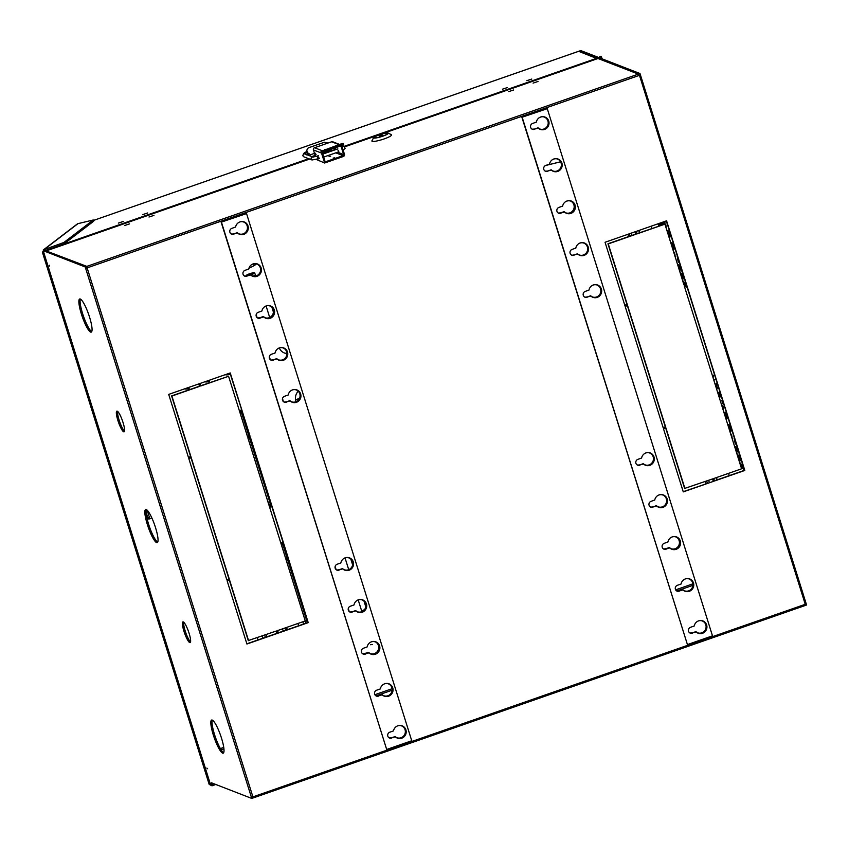 <?xml version="1.0" encoding="UTF-8"?>
<svg xmlns="http://www.w3.org/2000/svg" width="849" height="849" viewBox="0 0 849 849"><rect width="100%" height="100%" fill="white"/><g stroke="black" fill="none" stroke-linecap="round" stroke-linejoin="round"><path stroke-width="1.27" d="M118.372 223.096L123.317 221.462L118.372 223.096M142.749 214.595L147.705 212.95L142.749 214.595M502.449 89.187L507.405 87.553L502.449 89.187M526.836 80.687L531.782 79.053L526.836 80.687M349.226 611.556L348.281 608.531M336.066 569.573L335.122 566.538M270.279 359.626L269.324 356.591M257.12 317.632L256.165 314.608M307.614 622.635L287.885 559.682M287.514 558.493L282.505 542.532A9.647 9.339 111.2 0 0 280.902 543.264M297.957 623.474L298.668 625.745M225.134 374.727A9.647 9.339 111.2 0 0 229.803 374.345L229.453 373.22M266.968 636.803L266.257 634.521M257.311 637.641L258.032 639.923M184.488 388.895A9.647 9.339 111.2 0 0 189.157 388.524L188.807 387.388M204.811 381.806A9.647 9.339 111.2 0 0 209.48 381.434L209.13 380.299M287.291 629.714L286.58 627.443M277.634 630.563L278.345 632.834M269.611 507.214A9.647 9.339 111.2 0 0 271.309 506.789L249.553 437.362M249.182 436.163L241.01 410.088A9.647 9.339 111.2 0 0 239.397 410.82M283.439 401.609L282.484 398.584M345.034 557.899L348.727 569.668M358.193 599.893L361.886 611.662M279.279 347.941A9.647 9.339 111.2 0 0 286.93 353.577M266.087 305.969L269.695 317.484M254.127 263.71A9.647 9.339 111.2 0 0 253.925 265.716M298.232 391.23A9.647 9.339 111.2 0 0 295.877 401.036L296.089 401.715M335.037 567.143L335.673 569.159M348.196 609.136L348.822 611.142M256.09 315.212L256.716 317.218M269.25 357.196L269.876 359.212M282.271 542.617L287.27 558.578M287.641 559.767L307.37 622.72M229.209 373.305L229.803 374.345M229.495 374.229L229.4 374.186A7.015 1.358 -109.2 0 1 228.646 373.496M266.013 634.606L266.724 636.888M188.563 387.473L189.157 388.524M188.86 388.396L188.754 388.364A7.015 1.358 -109.2 0 1 188.011 387.664M208.886 380.384L209.48 381.434M209.172 381.318L209.077 381.275A7.015 1.358 -109.2 0 1 208.323 380.585M286.336 627.528L287.047 629.799M240.766 410.173L248.937 436.248M249.309 437.447L271.309 506.789M271.001 506.673L270.905 506.63A7.015 1.358 -109.2 0 1 267.191 499.382L247.929 437.925L250.338 437.086L288.363 558.419L285.858 559.067M282.409 399.189L283.035 401.195M281.56 542.914A7.015 1.358 -109.2 0 0 282.537 548.348L285.89 559.056M240.055 410.47A7.015 1.358 -109.2 0 0 241.031 415.904L247.558 436.726M579.655 51.343L597.908 58.528M597.356 58.719L578.636 51.322M286.262 560.255L305.99 623.198M264.633 635.094L265.344 637.366M284.956 628.005L285.667 630.287M599.139 58.125L598.694 57.52L597.473 57.944M579.549 50.993L580.769 50.569L598.694 57.52M48.807 249.967L48.828 249.277M597.165 58.793L597.165 58.125M692.911 585.343L676.886 590.936M392.174 690.195L376.043 695.819M223.924 748.85L221.143 749.816M692.88 583.847L675.645 589.853M392.132 688.698L374.876 694.715M223.743 747.407L220.39 748.574M627.942 234.292L628.653 236.563M705.392 481.425L706.103 483.707M42.45 252.355L209.183 784.402L210.361 784.126L43.628 252.068L44.381 250.88L43.999 249.638L77.991 223.637A2.197 1.985 -127.4 0 0 77.301 223.956L43.225 250.03L43.999 249.638L42.45 252.355L45.899 250.338M77.991 223.637L93.273 219.987L63.866 242.485L43.999 249.638M63.866 242.485L64.248 243.727L93.666 221.228L93.273 219.987M215.773 784.476L212.027 785.824L209.183 784.402M44.021 251.071L64.248 243.727M212.027 785.824L211.634 784.582L213.927 783.754M213.12 783.447L211.634 784.582L210.361 784.126L211.879 782.958M322.376 152.916L330.643 150.05L330.696 149.424M309.238 155.622L306.765 150.464M306.776 150.889L308.972 155.632M327.958 143.057L324.488 142.218L308.229 147.885L306.722 150.241L306.935 151.313M146.686 514.027L146.145 513.358M146.325 514.855L147.089 515.301M146.484 515.789L147.185 515.619L146.421 515.407M146.06 512.021L147.864 517.794A1.751 0.69 76.6 0 0 148.872 519.047A1.751 0.69 76.6 0 0 148.978 518.994L150.315 518.675M151.738 517.71L150.549 518.612A1.751 0.69 -103.4 0 1 150.432 518.665A1.751 0.69 -103.4 0 1 149.435 517.412L147.174 510.185M391.304 737.887L395.188 736.529L391.304 737.887A3.025 2.929 -68.8 0 1 388.619 737.463M390.996 737.77A3.025 2.929 -68.8 0 1 389.171 737.792M378.145 695.893L382.029 694.546L378.145 695.893A3.025 2.929 -68.8 0 1 375.46 695.469M377.837 695.777A3.025 2.929 -68.8 0 1 376.011 695.798M364.985 653.91L368.869 652.552L364.985 653.91A3.025 2.929 -68.8 0 1 362.3 653.486M364.677 653.783A3.025 2.929 -68.8 0 1 362.852 653.815M351.826 611.917L355.71 610.569L351.826 611.917A3.025 2.929 -68.8 0 1 349.141 611.492M351.528 611.8A3.025 2.929 -68.8 0 1 349.692 611.821M338.677 569.934L342.55 568.575L338.677 569.934A3.025 2.929 -68.8 0 1 335.981 569.509M338.369 569.806A3.025 2.929 -68.8 0 1 336.533 569.838M286.039 401.97L289.923 400.622L286.039 401.97A3.025 2.929 -68.8 0 1 283.354 401.545M285.731 401.853A3.025 2.929 -68.8 0 1 283.895 401.885M272.879 359.987L276.763 358.628L272.879 359.987A3.025 2.929 -68.8 0 1 270.194 359.562M272.571 359.87A3.025 2.929 -68.8 0 1 270.735 359.891M259.72 317.993L263.604 316.645L259.72 317.993A3.025 2.929 -68.8 0 1 257.035 317.568M259.412 317.876A3.025 2.929 -68.8 0 1 257.587 317.897A3.025 2.929 111.2 0 0 259.412 317.876L263.307 316.518A6.357 6.155 111.2 0 0 263.317 316.528L259.412 317.876M246.56 276.01L250.444 274.651L246.56 276.01A3.025 2.929 -68.8 0 1 243.875 275.585M246.252 275.883A3.025 2.929 -68.8 0 1 244.427 275.914M233.401 234.016L237.285 232.668L233.401 234.016A3.025 2.929 -68.8 0 1 230.716 233.592M233.093 233.9A3.025 2.929 -68.8 0 1 231.268 233.921M573.648 255.125L577.522 253.777L573.648 255.125A3.025 2.929 -68.8 0 1 571.122 254.827M583.953 243.132A6.357 6.155 -68.8 0 1 585.778 253.48A6.357 6.155 -68.8 0 1 579.358 254.987M578.233 244.034A6.357 6.155 -68.8 0 1 586.022 253.66A6.357 6.155 -68.8 0 1 577.522 253.777M558.175 212.961A3.025 2.929 111.2 0 0 559.831 212.887L564.362 211.783L560.489 213.141A3.025 2.929 -68.8 0 1 557.963 212.834M574.242 204.949A6.357 6.155 -68.8 0 1 566.198 212.993A6.357 6.155 111.2 0 0 574.529 207.188A6.357 6.155 111.2 0 0 570.804 201.139A6.357 6.155 -68.8 0 1 574.242 204.949M565.073 202.041A6.357 6.155 -68.8 0 1 572.863 211.666A6.357 6.155 -68.8 0 1 564.362 211.783M547.329 171.148L551.203 169.8L547.329 171.148A3.025 2.929 -68.8 0 1 544.803 170.851M557.644 159.145A6.357 6.155 -68.8 0 1 559.459 169.503A6.357 6.155 -68.8 0 1 553.039 171.01M551.914 160.047A6.357 6.155 -68.8 0 1 559.703 169.683A6.357 6.155 -68.8 0 1 551.203 169.8M639.424 465.019L643.298 463.671L639.424 465.019A3.025 2.929 -68.8 0 1 636.676 464.552M649.729 453.016A6.357 6.155 -68.8 0 1 651.554 463.374A6.357 6.155 -68.8 0 1 645.134 464.881M645.357 453.154A6.357 6.155 -68.8 0 1 651.799 463.554A6.357 6.155 -68.8 0 1 643.298 463.671M534.17 129.165L538.043 127.806L534.17 129.165A3.025 2.929 -68.8 0 1 531.644 128.857M544.485 117.162A6.357 6.155 -68.8 0 1 546.3 127.509A6.357 6.155 -68.8 0 1 539.89 129.016M538.754 118.064A6.357 6.155 -68.8 0 1 546.554 127.69A6.357 6.155 -68.8 0 1 538.043 127.806M586.797 297.118L590.681 295.76L586.797 297.118A3.025 2.929 -68.8 0 1 584.282 296.81M597.112 285.115A6.357 6.155 -68.8 0 1 598.938 295.473A6.357 6.155 -68.8 0 1 592.517 296.97M591.392 286.017A6.357 6.155 -68.8 0 1 599.182 295.654A6.357 6.155 -68.8 0 1 590.681 295.76M652.573 507.012L656.457 505.654L652.573 507.012A3.025 2.929 -68.8 0 1 649.835 506.545M662.889 495.009A6.357 6.155 -68.8 0 1 664.714 505.367A6.357 6.155 -68.8 0 1 658.293 506.864M658.516 495.147A6.357 6.155 -68.8 0 1 664.958 505.537A6.357 6.155 -68.8 0 1 656.457 505.654M663.43 548.825A3.025 2.929 111.2 0 0 665.085 548.741L669.617 547.647L665.733 548.995A3.025 2.929 -68.8 0 1 662.995 548.528M679.497 540.813A6.357 6.155 -68.8 0 1 671.453 548.857A6.357 6.155 111.2 0 0 679.773 543.042A6.357 6.155 111.2 0 0 676.048 537.003A6.357 6.155 -68.8 0 1 679.497 540.813M671.665 537.13A6.357 6.155 -68.8 0 1 678.118 547.531A6.357 6.155 -68.8 0 1 669.617 547.647M692.052 632.972L695.936 631.624L692.052 632.972A3.025 2.929 -68.8 0 1 689.303 632.505M702.367 620.98A6.357 6.155 -68.8 0 1 704.192 631.327A6.357 6.155 -68.8 0 1 697.772 632.834M697.984 621.107A6.357 6.155 -68.8 0 1 704.437 631.507A6.357 6.155 -68.8 0 1 695.936 631.624M678.892 590.989L682.776 589.63L678.892 590.989A3.025 2.929 -68.8 0 1 676.144 590.522M689.208 578.986A6.357 6.155 -68.8 0 1 691.033 589.344A6.357 6.155 -68.8 0 1 684.612 590.84M684.825 579.124A6.357 6.155 -68.8 0 1 691.277 589.524A6.357 6.155 -68.8 0 1 682.776 589.63M713.945 380.564L713.956 380.596A46.058 8.904 70.8 0 1 715.24 379.312A46.058 8.904 70.8 0 1 715.951 379.216M737.845 449.079A28.516 5.508 70.8 0 1 735.616 446.616L736.423 450.278A32.899 6.357 -109.2 0 0 739.15 453.239M735.223 440.695A19.739 3.81 70.8 0 1 734.353 439.729L735.223 443.486A24.133 4.659 -109.2 0 0 736.539 444.897M740.455 457.399A37.292 7.206 70.8 0 1 736.868 453.451L736.73 453.281M722.87 406.713L721.332 404.082A24.133 4.659 -109.2 0 0 721.332 404.156M722.478 400.028A24.133 4.659 -109.2 0 0 722.467 400.028A24.133 4.659 -109.2 0 0 721.809 400.664L723.369 404.697A19.739 3.81 70.8 0 1 723.794 404.22M719.856 391.676A32.899 6.357 -109.2 0 0 719.581 391.739A32.899 6.357 -109.2 0 0 718.487 393.055L720.079 397.024A28.516 5.508 70.8 0 1 721.024 395.889A28.516 5.508 70.8 0 1 721.162 395.846L721.024 395.889M716.736 389.489L716.789 389.394A37.292 7.206 70.8 0 1 718.127 387.6A37.292 7.206 70.8 0 1 718.551 387.526M666.232 228.317A19.739 3.81 70.8 0 1 665.998 225.643L664.342 222.236A24.133 4.659 -109.2 0 0 664.459 224.083M683.466 275.554A37.292 7.206 70.8 0 1 679.879 271.606L679.741 271.436M672.96 244.905A3.513 0.679 -109.2 0 0 673.66 246.932M671.665 242.825A3.513 0.679 -109.2 0 0 671.548 242.814A3.513 0.679 -109.2 0 0 671.973 246.083A3.513 0.679 -109.2 0 0 673.735 249.436A3.513 0.679 -109.2 0 0 673.862 249.447A3.513 0.679 -109.2 0 0 673.437 246.178A3.513 0.679 -109.2 0 0 671.665 242.825M669.076 232.509A3.513 0.679 -109.2 0 0 669.776 234.536M667.781 230.429A3.513 0.679 -109.2 0 0 667.664 230.419A3.513 0.679 -109.2 0 0 668.089 233.687A3.513 0.679 -109.2 0 0 669.85 237.041A3.513 0.679 -109.2 0 0 669.978 237.051A3.513 0.679 -109.2 0 0 669.553 233.783A3.513 0.679 -109.2 0 0 667.781 230.429M729.949 426.75A3.513 0.679 -109.2 0 0 730.649 428.777M728.654 424.67A3.513 0.679 -109.2 0 0 728.538 424.659A3.513 0.679 -109.2 0 0 728.962 427.928A3.513 0.679 -109.2 0 0 730.724 431.281A3.513 0.679 -109.2 0 0 730.84 431.292A3.513 0.679 -109.2 0 0 730.427 428.023A3.513 0.679 -109.2 0 0 728.654 424.67M665.308 221.26L666.38 222.852A19.739 3.81 70.8 0 1 666.805 222.374M726.065 414.354A3.513 0.679 -109.2 0 0 726.765 416.381M724.77 412.274A3.513 0.679 -109.2 0 0 724.653 412.264A3.513 0.679 -109.2 0 0 725.067 415.532A3.513 0.679 -109.2 0 0 726.84 418.886A3.513 0.679 -109.2 0 0 726.956 418.897A3.513 0.679 -109.2 0 0 726.532 415.628A3.513 0.679 -109.2 0 0 724.77 412.274M678.234 258.849A19.739 3.81 70.8 0 1 677.364 257.884L678.234 261.641A24.133 4.659 -109.2 0 0 679.55 263.052M680.856 267.233A28.516 5.508 70.8 0 1 678.638 264.771L679.433 268.433A32.899 6.357 -109.2 0 0 682.161 271.393M90.652 332.086A17.542 3.385 70.8 0 1 81.801 315.319A17.542 3.385 70.8 0 1 79.689 298.986A17.542 3.385 70.8 0 1 80.284 299.028A17.542 3.385 70.8 0 1 89.124 315.796A17.542 3.385 70.8 0 1 91.246 332.129A17.542 3.385 70.8 0 1 90.652 332.086M91.745 331.609A17.542 3.385 70.8 0 1 83.489 316.252A17.542 3.385 70.8 0 1 80.4 299.081M156.619 542.617A17.542 3.385 70.8 0 1 147.779 525.849A17.542 3.385 70.8 0 1 145.667 509.506A17.542 3.385 70.8 0 1 146.261 509.549A17.542 3.385 70.8 0 1 155.102 526.316A17.542 3.385 70.8 0 1 157.214 542.649A17.542 3.385 70.8 0 1 156.619 542.617M157.723 542.14A17.542 3.385 70.8 0 1 149.456 526.773A17.542 3.385 70.8 0 1 146.378 509.602M222.597 753.137A17.542 3.385 70.8 0 1 213.757 736.37A17.542 3.385 70.8 0 1 211.634 720.037A17.542 3.385 70.8 0 1 212.229 720.069A17.542 3.385 70.8 0 1 221.08 736.836A17.542 3.385 70.8 0 1 223.191 753.169A17.542 3.385 70.8 0 1 222.597 753.137M223.69 752.66A17.542 3.385 70.8 0 1 215.434 737.293A17.542 3.385 70.8 0 1 212.356 720.122M189.752 642.597A10.963 2.123 70.8 0 1 184.222 632.112A10.963 2.123 70.8 0 1 182.906 621.903A10.963 2.123 70.8 0 1 183.278 621.924A10.963 2.123 70.8 0 1 188.807 632.409A10.963 2.123 70.8 0 1 190.123 642.619A10.963 2.123 70.8 0 1 189.752 642.597M190.558 641.908A10.963 2.123 70.8 0 1 185.729 632.537A10.963 2.123 70.8 0 1 183.681 622.19M123.699 431.823A10.963 2.123 70.8 0 1 118.17 421.337A10.963 2.123 70.8 0 1 116.854 411.139A10.963 2.123 70.8 0 1 117.226 411.16A10.963 2.123 70.8 0 1 122.755 421.635A10.963 2.123 70.8 0 1 124.071 431.844A10.963 2.123 70.8 0 1 123.699 431.823M124.516 431.143A10.963 2.123 70.8 0 1 119.677 421.762A10.963 2.123 70.8 0 1 117.629 411.415M533.087 83.106L538.033 81.472L533.087 83.106M508.7 91.618L513.645 89.973L508.7 91.618M149 217.015L153.956 215.381L149 217.015M124.612 225.516L129.568 223.881L124.612 225.516M86.895 268.019L86.428 266.533L46.154 250.911L44.933 251.336L85.208 266.957L85.675 268.443L87.606 267.997L86.831 266.384L46.451 251.028M86.715 267.424L87.298 267.87M598.609 58.687L638.777 73.959L639.085 75.508M401.619 725.884A6.357 6.155 -68.8 0 1 404.909 733.982A6.357 6.155 -68.8 0 1 397.024 737.739M388.46 683.891A6.357 6.155 -68.8 0 1 391.75 691.988A6.357 6.155 -68.8 0 1 383.865 695.756M375.3 641.908A6.357 6.155 -68.8 0 1 378.59 650.005A6.357 6.155 -68.8 0 1 370.705 653.762M362.141 599.914A6.357 6.155 -68.8 0 1 365.431 608.011A6.357 6.155 -68.8 0 1 357.546 611.779M348.992 557.931A6.357 6.155 -68.8 0 1 352.282 566.028A6.357 6.155 -68.8 0 1 344.386 569.785M296.354 389.978A6.357 6.155 -68.8 0 1 299.644 398.064A6.357 6.155 -68.8 0 1 291.759 401.832M283.195 347.984A6.357 6.155 -68.8 0 1 286.484 356.081A6.357 6.155 -68.8 0 1 278.599 359.838M270.035 305.99A6.357 6.155 -68.8 0 1 273.325 314.088A6.357 6.155 -68.8 0 1 265.44 317.855M256.876 264.007A6.357 6.155 -68.8 0 1 260.165 272.104A6.357 6.155 -68.8 0 1 252.28 275.861M243.716 222.013A6.357 6.155 -68.8 0 1 247.006 230.111A6.357 6.155 -68.8 0 1 239.121 233.878M573.34 255.008A3.025 2.929 -68.8 0 1 571.504 255.04M564.054 211.666L560.181 213.025A3.025 2.929 -68.8 0 1 558.345 213.046A3.025 2.929 111.2 0 0 560.181 213.025L564.054 211.666M547.021 171.031A3.025 2.929 -68.8 0 1 545.185 171.052M639.117 464.902A3.025 2.929 -68.8 0 1 637.281 464.923M533.862 129.037A3.025 2.929 -68.8 0 1 532.026 129.069M586.489 297.001A3.025 2.929 -68.8 0 1 584.664 297.023M652.265 506.895A3.025 2.929 -68.8 0 1 650.44 506.917M669.309 547.531L665.425 548.879A3.025 2.929 -68.8 0 1 663.6 548.91A3.025 2.929 111.2 0 0 665.425 548.879L669.309 547.531M691.744 632.855A3.025 2.929 -68.8 0 1 689.919 632.887M678.584 590.872A3.025 2.929 -68.8 0 1 676.759 590.893M198.74 383.928L199.451 386.199L171.604 395.91L190.622 456.582L188.425 457.346M635.084 231.798L635.795 234.069L607.958 243.78L626.976 304.451L624.779 305.216M666.338 220.899L686.066 283.842L683.87 284.617M682.532 280.319A46.058 8.904 70.8 0 0 686.056 283.853L683.933 284.818L664.926 224.147L637.015 233.645M686.438 285.041L724.399 406.172L722.202 406.947M724.781 407.371L744.499 470.314L714.465 480.789M665.68 427.97L684.634 488.44L712.778 478.857L713.553 481.33L683.212 491.688M712.534 478.942L713.245 481.213M627.347 305.64L665.308 426.782L663.111 427.546M229.994 373.029L250.02 436.089L247.59 436.938L228.572 376.277L200.672 385.775M249.712 435.972L247.526 436.736M250.094 437.171L288.055 558.302M288.427 559.502L308.155 622.444L278.111 632.919M276.18 631.062L276.901 633.343L246.857 643.807M229.326 580.1L248.279 640.571L276.424 630.977L277.209 633.46L246.921 644.02L227.139 580.865L229.57 580.016L248.587 640.687M190.993 457.77L228.954 578.901L226.757 579.676M729.27 475.631L728.559 473.349M651.82 228.487L651.109 226.216M804.926 604.148L805.032 605.316M714.656 375.078A50.452 9.742 -109.2 0 0 713.797 375.173A50.452 9.742 -109.2 0 0 712.587 376.234M732.135 438.615A24.133 4.659 -109.2 0 0 732.188 438.71L731.859 435.824A19.739 3.81 70.8 0 1 730.257 432.619M738.131 457.738A41.675 8.055 -109.2 0 0 741.761 461.548M658.071 223.786A50.452 9.742 -109.2 0 0 658.665 226.099M659.535 225.802A46.058 8.904 70.8 0 1 658.962 223.478M723.21 410.163A19.739 3.81 70.8 0 1 722.998 407.987A24.133 4.659 -109.2 0 0 723.008 408.072M740.88 466.536A50.452 9.742 -109.2 0 0 744.361 469.847M743.055 465.698A46.058 8.904 70.8 0 1 739.511 462.164M717.256 383.366A41.675 8.055 -109.2 0 0 716.683 383.461A41.675 8.055 -109.2 0 0 715.336 385.032M684.719 285.646A50.452 9.742 -109.2 0 0 687.372 288.002M681.142 275.893A41.675 8.055 -109.2 0 0 684.772 279.703M659.875 223.16A41.675 8.055 -109.2 0 0 660.426 225.484M661.339 225.176A37.292 7.206 70.8 0 1 660.83 222.82M675.146 256.769A24.133 4.659 -109.2 0 0 675.199 256.865L674.881 253.978A19.739 3.81 70.8 0 1 673.268 250.763M661.838 222.47A32.899 6.357 -109.2 0 0 662.284 224.836M663.302 224.486A28.516 5.508 70.8 0 1 662.952 222.088M252.875 797.657L253.437 797.858L253.235 796.489L251.293 796.935L251.76 798.431L252.981 798.007L252.578 796.712M397.258 726.012A6.357 6.155 -68.8 0 1 405.217 734.098A6.357 6.155 -68.8 0 1 395.188 736.529M384.098 684.018A6.357 6.155 -68.8 0 1 392.058 692.115A6.357 6.155 -68.8 0 1 382.029 694.546M370.939 642.035A6.357 6.155 -68.8 0 1 378.898 650.122A6.357 6.155 -68.8 0 1 368.869 652.552M357.79 600.041A6.357 6.155 -68.8 0 1 365.739 608.128A6.357 6.155 -68.8 0 1 355.71 610.569M344.63 558.058A6.357 6.155 -68.8 0 1 352.579 566.145A6.357 6.155 -68.8 0 1 342.55 568.575M291.992 390.094A6.357 6.155 -68.8 0 1 299.952 398.192A6.357 6.155 -68.8 0 1 289.923 400.622M278.833 348.111A6.357 6.155 -68.8 0 1 286.792 356.198A6.357 6.155 -68.8 0 1 276.763 358.628M265.673 306.118A6.357 6.155 -68.8 0 1 273.633 314.215A6.357 6.155 -68.8 0 1 263.604 316.645M252.514 264.135A6.357 6.155 -68.8 0 1 260.473 272.221A6.357 6.155 -68.8 0 1 250.444 274.651M239.354 222.141A6.357 6.155 -68.8 0 1 247.314 230.228A6.357 6.155 -68.8 0 1 237.285 232.668M188.489 457.547L168.696 394.392L198.974 383.844L199.759 386.316L171.912 396.027L190.929 456.698L188.489 457.547M605.05 242.273L635.328 231.713L636.103 234.197L608.266 243.896L627.273 304.568L624.843 305.417L605.05 242.273M664.926 224.147L637.079 233.857L636.304 231.374L666.582 220.814L686.374 283.969M684.241 285.805L686.682 284.956L724.706 406.3L722.276 407.149L684.241 285.805M722.584 408.136L725.025 407.287L744.806 470.431L714.529 480.99L713.754 478.518L741.591 468.807L722.584 408.136M713.553 481.33L683.275 491.889L663.483 428.745L665.924 427.885L684.941 488.557M663.175 427.747L625.151 306.415L627.591 305.555L665.616 426.898L663.175 427.747M228.572 376.277L200.735 385.977L199.95 383.504L230.238 372.944L250.02 436.089M288.363 558.419L285.922 559.268L247.897 437.935M308.463 622.561L278.175 633.121L277.4 630.637L305.247 620.937L286.23 560.266L288.671 559.417L308.155 622.444M226.821 579.878L188.796 458.534L191.237 457.685L229.262 579.029L226.821 579.878M639.244 75.444L640.464 75.02L639.997 73.534L638.777 73.959M639.997 73.534L599.712 57.923L598.503 58.348M717.193 479.834L716.482 477.562M639.743 232.7L639.032 230.419M806.104 603.597L806.55 605.008L805.33 605.433M714.444 375.067A50.452 9.742 -109.2 0 0 713.128 377.465L713.128 377.964M736.815 448.092L737.643 449.853A32.899 6.357 -109.2 0 0 738.397 450.83M738.11 455.075L738.842 456.624A41.675 8.055 -109.2 0 0 741.092 459.447M739.702 462.758L740.052 463.395A50.452 9.742 -109.2 0 0 743.756 467.937M719.973 392.047A32.899 6.357 -109.2 0 0 719.708 392.631L720.674 396.08M717.278 383.43A41.675 8.055 -109.2 0 0 716.407 385.043L717.288 388.29M682.713 280.913L683.074 281.55A50.452 9.742 -109.2 0 0 685.058 284.203M685.939 285.222A50.452 9.742 -109.2 0 0 686.767 286.092M665.765 224.412A24.133 4.659 -109.2 0 0 666.019 226.227M681.121 273.229L681.864 274.779A41.675 8.055 -109.2 0 0 684.114 277.602M679.826 266.246L680.654 268.008A32.899 6.357 -109.2 0 0 681.407 268.984M640.464 75.02L806.125 603.554L804.767 604.212L804.969 605.581L253.469 797.837M251.76 798.431L211.486 782.81M206.869 768.101L207.623 768.759M49.284 265.228L49.539 266.045M85.208 266.957L86.428 266.533M640.496 75.052L639.148 75.71L638.374 74.107L598.014 58.517M87.606 267.997L85.675 268.443L251.293 796.935M716.949 479.918L716.238 477.647M639.509 232.785L638.788 230.504M806.125 603.554L640.486 75.105M233.74 234.239A3.141 3.035 -68.8 0 1 229.909 232.297A3.141 3.035 -68.8 0 1 231.894 228.328L235.587 227.044A6.601 6.389 -68.8 0 1 244.279 221.971A6.601 6.389 -68.8 0 1 247.844 230.429A6.601 6.389 -68.8 0 1 237.433 232.955L233.433 234.122L237.433 232.955M231.533 234.144A3.141 3.035 111.2 0 0 233.433 234.122M246.9 276.233A3.141 3.035 -68.8 0 1 243.069 274.291A3.141 3.035 -68.8 0 1 245.053 270.322L248.746 269.027A6.601 6.389 -68.8 0 1 257.438 263.965A6.601 6.389 -68.8 0 1 261.004 272.423A6.601 6.389 -68.8 0 1 250.593 274.938L246.592 276.105L250.593 274.938M244.692 276.137A3.141 3.035 111.2 0 0 246.592 276.105M286.378 402.193A3.141 3.035 -68.8 0 1 282.547 400.25A3.141 3.035 -68.8 0 1 284.521 396.281L288.214 394.997A6.601 6.389 -68.8 0 1 296.906 389.924A6.601 6.389 -68.8 0 1 300.482 398.383A6.601 6.389 -68.8 0 1 290.071 400.908L286.071 402.076L290.071 400.908M284.171 402.097A3.141 3.035 111.2 0 0 286.071 402.076M273.219 360.209A3.141 3.035 -68.8 0 1 269.388 358.267A3.141 3.035 -68.8 0 1 271.372 354.298L275.065 353.014A6.601 6.389 -68.8 0 1 283.746 347.941A6.601 6.389 -68.8 0 1 287.323 356.4A6.601 6.389 -68.8 0 1 276.912 358.915L272.911 360.093L276.912 358.915M271.011 360.114A3.141 3.035 111.2 0 0 272.911 360.093M365.325 654.133A3.141 3.035 -68.8 0 1 361.494 652.191A3.141 3.035 -68.8 0 1 363.478 648.222L367.171 646.927A6.601 6.389 -68.8 0 1 375.863 641.855A6.601 6.389 -68.8 0 1 379.429 650.323A6.601 6.389 -68.8 0 1 369.018 652.839L365.017 654.006L369.018 652.839M363.117 654.038A3.141 3.035 111.2 0 0 365.017 654.006M260.059 318.216A3.141 3.035 -68.8 0 1 256.228 316.274A3.141 3.035 -68.8 0 1 258.213 312.305L261.906 311.021A6.601 6.389 -68.8 0 1 270.587 305.948A6.601 6.389 -68.8 0 1 274.163 314.406A6.601 6.389 -68.8 0 1 263.752 316.932L259.752 318.099L263.752 316.932M257.852 318.12A3.141 3.035 111.2 0 0 259.752 318.099M378.484 696.116A3.141 3.035 -68.8 0 1 374.653 694.174A3.141 3.035 -68.8 0 1 376.638 690.205L380.331 688.921A6.601 6.389 -68.8 0 1 389.022 683.848A6.601 6.389 -68.8 0 1 392.588 692.306A6.601 6.389 -68.8 0 1 382.177 694.832L378.176 696L382.177 694.832M376.277 696.021A3.141 3.035 111.2 0 0 378.176 696M391.644 738.11A3.141 3.035 -68.8 0 1 387.813 736.168A3.141 3.035 -68.8 0 1 389.797 732.199L393.49 730.904A6.601 6.389 -68.8 0 1 402.182 725.842A6.601 6.389 -68.8 0 1 405.748 734.3A6.601 6.389 -68.8 0 1 395.337 736.815L391.336 737.983L395.337 736.815M389.436 738.014A3.141 3.035 111.2 0 0 391.336 737.983M352.165 612.14A3.141 3.035 -68.8 0 1 348.334 610.198A3.141 3.035 -68.8 0 1 350.319 606.228L354.012 604.944A6.601 6.389 -68.8 0 1 362.703 599.872A6.601 6.389 -68.8 0 1 366.269 608.33A6.601 6.389 -68.8 0 1 355.869 610.856L351.868 612.023L355.869 610.856M349.958 612.044A3.141 3.035 111.2 0 0 351.868 612.023M339.016 570.146A3.141 3.035 -68.8 0 1 335.175 568.214A3.141 3.035 -68.8 0 1 337.159 564.245L340.852 562.951A6.601 6.389 -68.8 0 1 349.544 557.878A6.601 6.389 -68.8 0 1 353.11 566.347A6.601 6.389 -68.8 0 1 342.709 568.862L338.709 570.029L342.709 568.862M336.798 570.061A3.141 3.035 111.2 0 0 338.709 570.029M239.354 234.207A6.601 6.389 111.2 0 0 247.537 230.312A6.601 6.389 111.2 0 0 244.119 221.918M252.514 276.201A6.601 6.389 111.2 0 0 260.696 272.306A6.601 6.389 111.2 0 0 257.279 263.901M291.982 402.171A6.601 6.389 111.2 0 0 300.175 398.266A6.601 6.389 111.2 0 0 296.757 389.871M278.822 360.178A6.601 6.389 111.2 0 0 287.015 356.283A6.601 6.389 111.2 0 0 283.598 347.878M370.939 654.101A6.601 6.389 111.2 0 0 379.121 650.207A6.601 6.389 111.2 0 0 375.704 641.802M265.673 318.195A6.601 6.389 111.2 0 0 273.856 314.289A6.601 6.389 111.2 0 0 270.438 305.895M384.098 696.095A6.601 6.389 111.2 0 0 392.28 692.19A6.601 6.389 111.2 0 0 388.863 683.795M397.258 738.078A6.601 6.389 111.2 0 0 405.44 734.183A6.601 6.389 111.2 0 0 402.023 725.778M357.779 612.108A6.601 6.389 111.2 0 0 365.961 608.213A6.601 6.389 111.2 0 0 362.544 599.808M344.62 570.125A6.601 6.389 111.2 0 0 352.802 566.219A6.601 6.389 111.2 0 0 349.385 557.825M221.483 222.311L386.688 749.487L221.175 222.194L246.539 213.577L221.175 222.194M386.688 749.487L411.744 740.753L246.539 213.577M534.477 129.335A3.141 3.035 -68.8 0 1 530.646 127.392A3.141 3.035 -68.8 0 1 532.631 123.423L536.324 122.139A6.601 6.389 -68.8 0 1 545.016 117.066A6.601 6.389 -68.8 0 1 548.581 125.525A6.601 6.389 -68.8 0 1 538.181 128.05L534.18 129.218L538.181 128.05M532.27 129.239A3.141 3.035 111.2 0 0 534.18 129.218M547.637 171.328A3.141 3.035 -68.8 0 1 543.806 169.386A3.141 3.035 -68.8 0 1 545.79 165.417L549.483 164.122A6.601 6.389 -68.8 0 1 558.175 159.05A6.601 6.389 -68.8 0 1 561.741 167.518A6.601 6.389 -68.8 0 1 551.33 170.033L547.329 171.201L551.33 170.033M545.429 171.233A3.141 3.035 111.2 0 0 547.329 171.201M587.115 297.288A3.141 3.035 -68.8 0 1 583.284 295.346A3.141 3.035 -68.8 0 1 585.269 291.377L588.962 290.093A6.601 6.389 -68.8 0 1 597.643 285.02A6.601 6.389 -68.8 0 1 601.219 293.478A6.601 6.389 -68.8 0 1 590.808 296.004L586.808 297.171L590.808 296.004M584.908 297.192A3.141 3.035 111.2 0 0 586.808 297.171M573.956 255.305A3.141 3.035 -68.8 0 1 570.125 253.363A3.141 3.035 -68.8 0 1 572.109 249.394L575.802 248.099A6.601 6.389 -68.8 0 1 584.494 243.037A6.601 6.389 -68.8 0 1 588.06 251.495A6.601 6.389 -68.8 0 1 577.649 254.01L573.648 255.178L577.649 254.01M571.748 255.209A3.141 3.035 111.2 0 0 573.648 255.178M666.072 549.229A3.141 3.035 -68.8 0 1 662.231 547.287A3.141 3.035 -68.8 0 1 664.215 543.318L667.908 542.023A6.601 6.389 -68.8 0 1 676.6 536.95A6.601 6.389 -68.8 0 1 680.166 545.419A6.601 6.389 -68.8 0 1 669.765 547.934L665.765 549.101L669.765 547.934M663.854 549.133A3.141 3.035 111.2 0 0 665.765 549.101M560.796 213.311A3.141 3.035 -68.8 0 1 556.965 211.369A3.141 3.035 -68.8 0 1 558.95 207.4L562.643 206.116A6.601 6.389 -68.8 0 1 571.335 201.043A6.601 6.389 -68.8 0 1 574.9 209.501A6.601 6.389 -68.8 0 1 564.489 212.027L560.489 213.195L564.489 212.027M558.589 213.216A3.141 3.035 111.2 0 0 560.489 213.195M679.221 591.212A3.141 3.035 -68.8 0 1 675.39 589.27A3.141 3.035 -68.8 0 1 677.375 585.301L681.068 584.016A6.601 6.389 -68.8 0 1 689.759 578.944A6.601 6.389 -68.8 0 1 693.325 587.402A6.601 6.389 -68.8 0 1 682.925 589.928L678.924 591.095L682.925 589.928M677.014 591.116A3.141 3.035 111.2 0 0 678.924 591.095M692.381 633.205A3.141 3.035 -68.8 0 1 688.55 631.263A3.141 3.035 -68.8 0 1 690.534 627.294L694.227 626A6.601 6.389 -68.8 0 1 702.919 620.937A6.601 6.389 -68.8 0 1 706.485 629.396A6.601 6.389 -68.8 0 1 696.074 631.911L692.073 633.078L696.074 631.911M690.173 633.11A3.141 3.035 111.2 0 0 692.073 633.078M652.913 507.235A3.141 3.035 -68.8 0 1 649.082 505.293A3.141 3.035 -68.8 0 1 651.056 501.324L654.749 500.04A6.601 6.389 -68.8 0 1 663.44 494.967A6.601 6.389 -68.8 0 1 667.006 503.425A6.601 6.389 -68.8 0 1 656.606 505.951L652.605 507.118L656.606 505.951M650.695 507.14A3.141 3.035 111.2 0 0 652.605 507.118M639.753 465.241A3.141 3.035 -68.8 0 1 635.922 463.299A3.141 3.035 -68.8 0 1 637.896 459.341L641.589 458.046A6.601 6.389 -68.8 0 1 650.281 452.973A6.601 6.389 -68.8 0 1 653.857 461.442A6.601 6.389 -68.8 0 1 643.446 463.957L639.446 465.125L643.446 463.957M637.535 465.156A3.141 3.035 111.2 0 0 639.446 465.125M540.091 129.303A6.601 6.389 111.2 0 0 548.274 125.408A6.601 6.389 111.2 0 0 544.856 117.003M553.251 171.296A6.601 6.389 111.2 0 0 561.433 167.391A6.601 6.389 111.2 0 0 558.016 158.996M592.729 297.267A6.601 6.389 111.2 0 0 600.912 293.361A6.601 6.389 111.2 0 0 597.494 284.967M579.57 255.273A6.601 6.389 111.2 0 0 587.752 251.378A6.601 6.389 111.2 0 0 584.335 242.973M671.676 549.197A6.601 6.389 111.2 0 0 679.858 545.291A6.601 6.389 111.2 0 0 676.441 536.897M566.41 213.29A6.601 6.389 111.2 0 0 574.593 209.385A6.601 6.389 111.2 0 0 571.175 200.99M684.835 591.18A6.601 6.389 111.2 0 0 693.017 587.285A6.601 6.389 111.2 0 0 689.6 578.891M697.995 633.174A6.601 6.389 111.2 0 0 706.177 629.279A6.601 6.389 111.2 0 0 702.76 620.874M658.516 507.203A6.601 6.389 111.2 0 0 666.698 503.308A6.601 6.389 111.2 0 0 663.281 494.903M645.357 465.22A6.601 6.389 111.2 0 0 653.55 461.315A6.601 6.389 111.2 0 0 650.132 452.92M522.22 117.406L687.425 644.582L521.912 117.289L547.276 108.672L521.912 117.289M687.425 644.582L712.481 635.848L547.276 108.672M256.472 263.88A21.936 3.492 162.6 0 1 248.948 268.21M265.228 317.759A6.357 6.155 111.2 0 0 273.41 312.018A6.357 6.155 111.2 0 0 269.908 305.948M566.028 212.919A6.357 6.155 111.2 0 0 574.168 207.145A6.357 6.155 111.2 0 0 570.624 201.075M265.344 317.813A6.357 6.155 111.2 0 0 269.473 317.855M257.417 317.823A3.025 2.929 111.2 0 0 259.062 317.738M318.481 156.991L319.341 158.572L312.018 159.983A1.539 1.486 111.2 0 1 312.114 157.107A1.539 1.486 111.2 0 1 312.973 157.076L317.155 156.089L318.163 158.986M316.061 154.603L315.329 153.234L316.061 154.603M323.681 157.065L338.847 151.78L337.987 150.188M335.079 147.896L335.705 148.925L335.557 147.737M329.072 156.513L330.632 156.248L329.072 156.513M333.169 158.105L334.729 157.829L333.169 158.105M341.669 145.603A1.751 1.698 -68.8 0 1 341.85 146.007L344.439 154.263A1.751 1.698 -68.8 0 1 343.336 156.492L325.454 162.721L325.188 161.894L343.07 155.664A0.881 0.849 -68.8 0 0 343.633 154.55L341.043 146.283A0.881 0.849 -68.8 0 0 340.789 145.901M334.495 148.097L335.047 149.849M339.547 144.426L332.766 141.794A1.751 1.698 111.2 0 0 331.619 141.783L314.544 147.726A1.751 1.698 111.2 0 0 313.44 149.955L315.52 156.598M316.444 159.527L324.636 163.008L321.527 153.085A1.751 1.698 -68.8 0 1 321.463 152.332M324.636 163.008L325.454 162.721L322.344 152.809A0.881 0.849 -68.8 0 1 322.323 152.342M343.601 144.319L323.278 151.398A32.06 6.198 70.8 0 1 322.355 152.332L342.678 145.243A32.06 6.198 -109.2 0 0 343.601 144.319L343.283 143.449L341.839 143.63L322.96 150.613A31.18 6.028 70.8 0 1 322.068 151.504A31.18 6.028 70.8 0 1 321.007 151.43L322.641 150.867L314.544 147.726M322.355 152.332A32.06 6.198 70.8 0 1 321.272 152.258L321.007 151.43M374.133 137.782A7.238 1.157 162.6 0 1 374.048 137.676A7.238 1.157 162.6 0 1 380.225 134.535A7.238 1.157 162.6 0 1 387.781 133.24A7.238 1.157 162.6 0 1 387.866 133.346A7.238 1.157 162.6 0 1 381.689 136.487A7.238 1.157 162.6 0 1 374.133 137.782M373.666 137.591A7.673 1.22 162.6 0 1 380.585 134.344A7.673 1.22 162.6 0 1 388.12 133.06A7.673 1.22 162.6 0 1 388.195 133.102A7.673 1.22 162.6 0 1 382.135 136.413A7.673 1.22 162.6 0 1 373.719 137.92A7.673 1.22 162.6 0 1 373.666 137.591L371.947 140.775A10.305 1.645 -17.4 0 0 372.011 141.231A10.305 1.645 -17.4 0 0 383.313 139.204A10.305 1.645 -17.4 0 0 391.453 134.747A10.305 1.645 -17.4 0 0 391.357 134.694A10.305 1.645 -17.4 0 0 391.24 134.641M381.403 135.171L382.199 135.097L381.976 135.617L379.694 135.904L381.169 134.991L381.806 135.67M374.335 137.718A7.015 1.114 162.6 0 1 374.26 137.612A7.015 1.114 162.6 0 1 380.246 134.566A7.015 1.114 162.6 0 1 387.568 133.304A7.015 1.114 162.6 0 1 387.653 133.41A7.015 1.114 162.6 0 1 381.657 136.456A7.015 1.114 162.6 0 1 374.335 137.718M381.169 134.991L381.424 135.798M599.999 58.029L601.092 56.352L602.323 58.931M599.415 56.851L598.81 57.615M249.51 274.747L250.253 274.577M250.688 274.874A4.383 0.7 -17.4 0 0 254.711 272.879A4.383 0.7 -17.4 0 0 254.594 272.773A4.383 0.7 -17.4 0 0 249.903 273.654A4.383 0.7 -17.4 0 0 246.337 275.501A4.383 0.7 -17.4 0 0 246.465 275.607A4.383 0.7 -17.4 0 0 246.9 275.66M253.172 276.105A4.383 0.7 -17.4 0 0 255.305 274.779L254.711 272.879M370.631 644.752L372.297 644.455L370.631 644.752M369.984 653.401A6.357 6.155 111.2 0 0 378.962 646.673M370.376 653.581A6.357 6.155 111.2 0 0 375.619 642.046M671.283 548.783A6.357 6.155 111.2 0 0 679.423 543.01A6.357 6.155 111.2 0 0 675.878 536.939M364.317 653.603L364.667 653.741A3.025 2.929 111.2 0 1 362.544 653.645A3.025 2.929 111.2 0 0 364.317 653.603L368.551 652.382A6.357 6.155 111.2 0 0 368.646 652.467M364.667 653.741L368.551 652.382M225.325 374.653A9.647 9.339 111.2 0 0 229.4 374.186M184.689 388.821A9.647 9.339 111.2 0 0 188.754 388.364M205.002 381.742A9.647 9.339 111.2 0 0 209.077 381.275M269.536 507.002A9.647 9.339 111.2 0 0 270.905 506.63M284.224 352.919A9.647 9.339 111.2 0 0 286.92 353.449M302.838 621.776L303.549 624.047M262.192 635.943L262.903 638.215M282.515 628.854L283.226 631.136M361.727 611.153A7.015 1.114 162.6 0 1 364.476 609.688M350.839 559.162L352.622 564.818M363.998 601.145L365.77 606.802M271.998 307.571L273.41 312.071M299.57 398.255A7.015 1.114 -17.4 0 0 295.643 400.155M578.678 51.28L93.422 220.453L578.742 51.28M48.786 249.319L308.696 158.699M313.461 157.033L315.446 156.343M322.662 153.828L334.952 149.551M344.1 146.357L596.762 58.273M707.408 483.251L706.686 480.98M629.958 236.107L629.236 233.836M709.35 482.572L708.639 480.301M631.9 235.428L631.189 233.157M315.159 155.431L311.785 156.609M314.501 153.351L309.1 155.24M149.435 517.412L147.864 517.794M560.489 213.141L559.831 212.887M665.733 548.995L665.085 548.741M736.423 450.278L737.643 449.853M732.188 438.71L732.793 438.498M735.223 443.486L736.009 443.21M737.887 456.964L738.842 456.624M721.809 400.664L722.595 400.399M718.487 393.055L719.708 392.631M716.407 385.043L715.452 385.372M680.898 275.118L681.864 274.779M678.234 261.641L679.02 261.365M679.433 268.433L680.654 268.008M675.199 256.865L675.815 256.653M639.064 75.465L87.532 267.743M87.203 268.135L252.822 796.638M253.31 796.744L804.841 604.456M805.17 604.064L639.552 75.572M344.736 146.792L598.046 58.485L344.747 146.813M309.62 159.06L46.557 250.773L309.588 159.05M86.831 266.384L638.374 74.107M545.504 165.523L560.595 161.819M335.801 152.841L343.07 155.664M331.619 141.783L338.963 144.627M340.407 146.039L341.043 146.283M343.633 154.55L337.594 152.215M321.527 153.085L313.44 149.955M343.283 143.523L343.548 144.192M322.96 150.613L323.278 151.398M325.093 150.369L324.774 149.573M342.158 144.415L341.839 143.63M342.189 147.079A1.539 1.486 -68.8 0 1 344.057 146.346L341.924 145.508M317.112 156.131L318.333 155.675M313.005 157.076L305.024 153.987A1.539 1.486 111.2 0 0 303.051 155.908A1.539 1.486 111.2 0 0 303.91 156.842L312.018 159.983M306.967 151.377L304.759 152.576A1.539 1.422 49.7 0 1 306.935 154.72M305.969 154.348A1.539 1.422 -130.3 0 0 303.592 153.563L302.806 155.707L303.91 156.842M601.028 56.405L599.267 56.894M330.643 150.05L322.387 152.937M315.159 155.452L311.816 156.619M148.872 519.047L150.432 518.665M715.24 379.312L715.909 379.079M253.437 797.858L804.969 605.581M545.716 165.438L560.573 161.788M343.145 150.146L345.108 148.331L344.057 146.346M322.758 154.136L337.838 148.872M309.227 153.807L306.744 154.921M304.759 152.576L303.592 153.563M388.12 133.06L391.357 134.694M599.33 56.841L601.092 56.352"/></g></svg>
